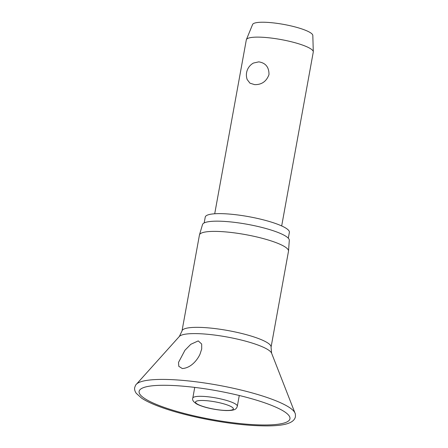 <?xml version="1.0" encoding="UTF-8"?>
<svg xmlns="http://www.w3.org/2000/svg" width="448" height="448" viewBox="0 0 448 448"><rect width="100%" height="100%" fill="white"/><g stroke="black" fill="none" stroke-linecap="round" stroke-linejoin="round"><path stroke-width="0.67" d="M182.33 368.547L178.791 366.324L178.517 362.404L184.962 350.241L190.792 344.305L198.246 340.906L201.673 344.019L201.706 348.992L199.959 354.34C197.282 359.985 191.111 367.954 182.33 368.547M221.917 231.633A45.259 8.663 -169.7 0 0 199.472 234.864A45.259 8.663 -169.7 0 0 199.433 235.038L181.994 330.999A45.259 8.663 -169.7 0 1 204.478 327.589A45.259 8.663 -169.7 0 1 249.586 335.591A45.259 8.663 -169.7 0 1 271.057 347.183L288.495 251.222A45.259 8.663 -169.7 0 0 288.518 251.048A45.259 8.663 -169.7 0 0 266.633 239.523A45.259 8.663 -169.7 0 0 221.917 231.633M288.518 251.048L289.302 240.33A44.117 8.439 -169.7 0 0 267.971 229.096A44.117 8.439 -169.7 0 0 224.386 221.407A44.117 8.439 -169.7 0 0 202.513 224.56L199.472 234.864M288.31 238.213L289.374 232.372A42.756 8.182 -169.7 0 0 269.091 221.424A42.756 8.182 -169.7 0 0 226.481 213.864A42.756 8.182 -169.7 0 0 205.246 217.084L204.182 222.925M281.674 225.938L313.275 52.041A34.031 6.513 -169.7 0 0 313.298 51.778A34.031 6.513 -169.7 0 0 263.217 37.307A34.031 6.513 -169.7 0 0 246.389 39.614A34.031 6.513 -169.7 0 0 246.316 39.872L214.71 213.769M254.621 84.633L249.945 83.166L247.19 79.57A13.614 13.614 0 0 1 253.439 63.05L258.754 61.863C265.642 62.91 269.052 67.155 268.99 74.586C266.454 81.452 261.66 84.801 254.621 84.633M313.298 51.778L312.816 35.42A30.626 5.863 -169.7 0 0 267.742 22.4A30.626 5.863 -169.7 0 0 252.599 24.478L246.389 39.614M295.019 413.118A81.183 15.534 -169.7 0 0 175.818 379.865A81.183 15.534 -169.7 0 0 136.366 384.289C135.895 384.53 135.341 385.627 134.702 387.582C134.327 389.318 134.837 391.227 136.231 393.299L141.658 398.177C146.154 401.145 152.499 404.113 160.692 407.086C184.716 415.946 224.039 423.774 252.974 425.471C277.463 426.838 293.591 425.169 295.411 416.786C295.501 414.736 295.372 413.51 295.019 413.118L271.606 353.198A47.202 9.033 -169.7 0 0 202.3 333.861A47.202 9.033 -169.7 0 0 179.362 336.437L136.366 384.289M285.718 412.58C282.52 410.217 277.351 407.635 270.206 404.846C262.802 401.99 254.066 399.258 243.992 396.659C220.92 390.835 198.492 387.178 176.719 385.694C162.053 384.849 151.564 385.302 145.258 387.055A76.664 14.672 -169.7 0 0 164.164 407.372A76.664 14.672 -169.7 0 0 251.877 424.564A76.664 14.672 -169.7 0 0 285.718 412.58A76.664 14.672 -169.7 0 0 285.477 412.406M234.416 403.396A22.63 4.329 -169.7 0 0 204.036 396.435A22.63 4.329 -169.7 0 0 192.791 398.138C191.996 399.93 193.413 401.94 197.036 404.174C204.641 407.915 216.944 410.15 226.027 410.553C235.547 410.642 236.41 408.89 237.322 406.23A22.63 4.329 -169.7 0 0 234.416 403.396M205.094 400.585A19.225 3.679 -169.7 0 0 198.01 404.443A19.225 3.679 -169.7 0 0 223.826 410.357A19.225 3.679 -169.7 0 0 230.91 406.498A19.225 3.679 -169.7 0 0 205.094 400.585M179.362 336.437L181.994 330.999M194.746 387.386L192.791 398.138M239.277 395.478L237.322 406.23M271.057 347.183L271.606 353.198"/></g></svg>
